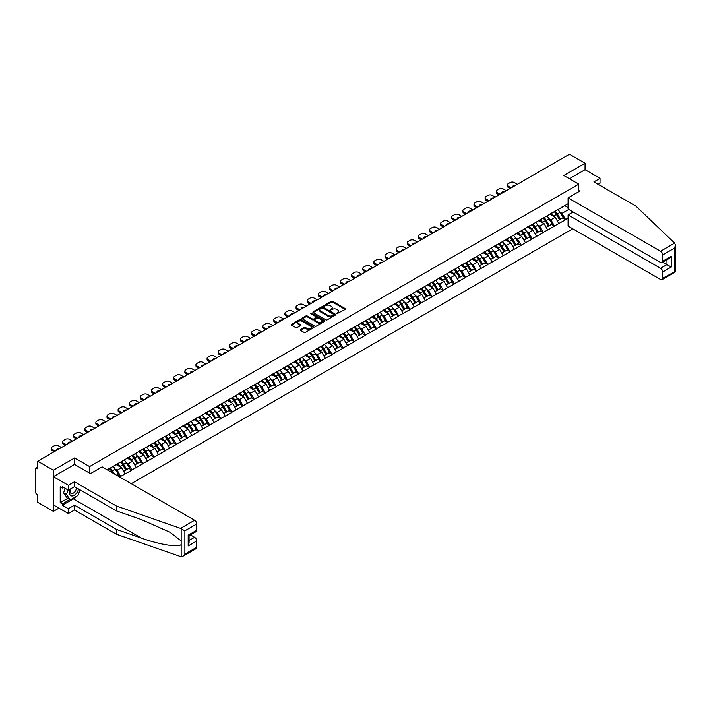 <?xml version="1.0" encoding="UTF-8"?>
<svg xmlns="http://www.w3.org/2000/svg" width="711" height="711" viewBox="0 0 711 711"><rect width="100%" height="100%" fill="white"/><g stroke="black" fill="none" stroke-linecap="round" stroke-linejoin="round"><path stroke-width="1.07" d="M336.81 313.711L345.226 309.418A0.987 0.569 0 0 0 345.226 308.61L332.624 301.34A0.987 0.569 0 0 0 331.228 301.34L323.789 305.632L323.789 306.201L325.736 305.641A3.164 1.831 0 0 1 330.215 305.641L331.264 306.245A3.164 1.831 0 0 1 332.188 307.543A3.164 1.831 0 0 1 331.264 308.832L330.304 309.952L332.241 309.401A3.164 1.831 0 0 1 336.721 309.401L337.769 310.005A3.164 1.831 0 0 1 338.703 311.302A3.164 1.831 0 0 1 337.769 312.591L336.81 313.711L336.81 313.151M300.504 329.54A0.987 0.569 0 0 0 300.504 330.348L304.041 332.393A0.987 0.569 0 0 0 305.446 332.393L313.702 327.62A0.987 0.569 0 0 0 313.702 326.811L301.1 319.541A0.987 0.569 0 0 0 299.704 319.541L291.448 324.305A0.987 0.569 0 0 0 291.448 325.114L295.714 327.584A0.987 0.569 0 0 0 297.118 327.584L300.646 325.54A0.987 0.569 0 0 0 300.646 324.731L298.531 323.514A2.648 1.529 0 0 1 297.758 322.43A2.648 1.529 0 0 1 299.393 321.017A2.648 1.529 0 0 1 302.273 321.345L310.565 326.136A2.648 1.529 0 0 1 311.347 327.22A2.648 1.529 0 0 1 309.712 328.633A2.648 1.529 0 0 1 306.823 328.295L305.446 327.495A0.987 0.569 0 0 0 304.041 327.495L300.504 329.54L300.504 330.348M74.619 457.946L53.369 470.211L37.763 461.199L569.449 154.234L585.055 163.246L563.814 175.51L578.781 184.149L89.586 466.585L74.619 457.946L74.619 464.487M325.807 319.826A0.987 0.569 0 0 0 327.202 319.826L335.459 315.053A0.987 0.569 0 0 0 335.459 314.244L322.865 306.974A0.987 0.569 0 0 0 321.47 306.974L313.213 311.747A0.987 0.569 0 0 0 313.213 312.556L325.807 319.826M311.071 313.862L324.572 321.345L316.324 326.109A0.987 0.569 0 0 1 314.92 326.109L302.326 318.83L302.326 318.021A0.987 0.569 0 0 0 302.326 318.83M302.326 318.021L305.863 315.986A0.987 0.569 0 0 1 307.259 315.986L312.369 318.937A0.987 0.569 0 0 0 313.773 318.937L316.111 317.577A0.987 0.569 0 0 0 316.111 316.777L310.796 313.702L311.774 313.133L324.58 320.528A0.987 0.569 0 0 1 324.58 321.336L324.58 320.528M89.586 473.135L89.586 466.585M131.259 483.693L572.764 228.791M578.781 184.149L578.781 191.686M107.237 469.82L109.583 468.211L107.023 469.695M109.583 468.46L568.089 203.746M568.089 218.064L565.565 219.53L561.992 213.353L560.019 212.216M554.313 211.7A6.755 3.902 -120 0 1 556.624 214.402L559.77 219.601L562.517 218.019L565.565 219.53M565.565 219.779L554.438 225.947L550.874 219.779L548.901 218.633M543.186 218.126A6.755 3.902 -120 0 1 545.497 220.828L548.652 226.027L551.398 224.436L554.438 225.947M554.438 226.196L543.32 232.373L539.756 226.196L537.783 225.058M532.068 224.543A6.755 3.902 -120 0 1 534.379 227.244L537.525 232.444L540.271 230.862L543.32 232.373M543.32 232.621L532.192 238.789L528.629 232.621L526.655 231.475M520.95 230.959A6.755 3.902 -120 0 1 523.26 233.67L526.407 238.869L529.153 237.278L532.192 238.789M532.192 239.038L521.074 245.215L517.51 239.038L515.537 237.901M509.823 237.385A6.755 3.902 -120 0 1 512.133 240.087L515.288 245.286L518.026 243.704L521.074 245.215M521.074 245.455L509.956 251.632L506.392 245.455L504.419 244.317M498.704 243.802A6.755 3.902 -120 0 1 501.015 246.513L504.161 251.703L506.907 250.121L509.956 251.632M509.956 251.881L498.829 258.057L495.265 251.881L493.292 250.743M487.586 250.228A6.755 3.902 -120 0 1 489.897 252.929L493.043 258.129L495.789 256.547L498.829 258.057M498.829 258.297L487.71 264.474L484.147 258.297L482.174 257.16M476.459 256.644A6.755 3.902 -120 0 1 478.77 259.346L481.925 264.545L484.662 262.963L487.71 264.474M487.71 264.723L476.592 270.9L473.028 264.723L471.046 263.585M465.341 263.07A6.755 3.902 -120 0 1 467.651 265.772L470.798 270.971L473.544 269.389L476.592 270.9M476.592 271.14L465.465 277.317L461.901 271.14L459.928 270.002M454.222 269.487A6.755 3.902 -120 0 1 456.533 272.189L459.679 277.388L462.426 275.806L465.465 277.317M465.465 277.566L454.347 283.733L450.783 277.566L448.81 276.419M443.095 275.912A6.755 3.902 -120 0 1 445.406 278.614L448.561 283.813L451.298 282.223L454.347 283.733M454.347 283.982L443.229 290.159L439.665 283.982L437.683 282.845M431.977 282.329A6.755 3.902 -120 0 1 434.288 285.031L437.434 290.23L440.18 288.648L443.229 290.159M443.229 290.408L432.101 296.576L428.537 290.408L426.564 289.261M420.85 288.755A6.755 3.902 -120 0 1 423.169 291.457L426.316 296.656L429.062 295.065L432.101 296.576M432.101 296.825L420.983 303.002L417.419 296.825L415.446 295.687M409.732 295.172A6.755 3.902 -120 0 1 412.042 297.873L415.197 303.073L417.935 301.491L420.983 303.002M420.983 303.25L409.865 309.418L406.301 303.25L404.319 302.104M398.613 301.588A6.755 3.902 -120 0 1 400.924 304.299L404.07 309.498L406.816 307.907L409.865 309.418M409.865 309.667L398.738 315.844L395.174 309.667L393.201 308.53M387.486 308.014A6.755 3.902 -120 0 1 389.806 310.716L392.952 315.915L395.698 314.333L398.738 315.844M398.738 316.093L387.619 322.261L384.056 316.093L382.083 314.946M376.368 314.431A6.755 3.902 -120 0 1 378.679 317.142L381.825 322.332L384.571 320.75L387.619 322.261M387.619 322.51L376.501 328.686L372.937 322.51L370.955 321.372M365.25 320.857A6.755 3.902 -120 0 1 367.56 323.558L370.707 328.758L373.453 327.176L376.501 328.686M376.501 328.926L365.374 335.103L361.81 328.926L359.837 327.789M354.122 327.273A6.755 3.902 -120 0 1 356.442 329.984L359.588 335.174L362.334 333.592L365.374 335.103M365.374 335.352L354.256 341.529L350.692 335.352L348.719 334.214M343.004 333.699A6.755 3.902 -120 0 1 345.315 336.401L348.461 341.6L351.207 340.018L354.256 341.529M354.256 341.769L343.137 347.946L339.565 341.769L337.592 340.631M331.886 340.116A6.755 3.902 -120 0 1 334.197 342.818L337.343 348.017L340.089 346.435L343.137 347.946M343.137 348.194L332.01 354.371L328.446 348.194L326.473 347.057M320.759 346.541A6.755 3.902 -120 0 1 323.078 349.243L326.225 354.442L328.971 352.852L332.01 354.371M332.01 354.611L320.892 360.788L317.328 354.611L315.355 353.474M309.64 352.958A6.755 3.902 -120 0 1 311.951 355.66L315.097 360.859L317.844 359.277L320.892 360.788M320.892 361.037L309.774 367.205L306.201 361.037L304.228 359.89M298.522 359.384A6.755 3.902 -120 0 1 300.833 362.086L303.979 367.285L306.725 365.694L309.774 367.205M309.774 367.454L298.647 373.63L295.083 367.454L293.11 366.316M287.395 365.801A6.755 3.902 -120 0 1 289.706 368.502L292.861 373.702L295.607 372.12L298.647 373.63M298.647 373.879L287.528 380.047L283.965 373.879L281.991 372.733M276.277 372.226A6.755 3.902 -120 0 1 278.588 374.928L281.734 380.127L284.48 378.536L287.528 380.047M287.528 380.296L276.401 386.473L272.837 380.296L270.864 379.159M265.159 378.643A6.755 3.902 -120 0 1 267.469 381.345L270.615 386.544L273.362 384.962L276.401 386.473M276.401 386.722L265.283 392.89L261.719 386.722L259.746 385.575M254.031 385.06A6.755 3.902 -120 0 1 256.342 387.771L259.497 392.97L262.243 391.379L265.283 392.89M265.283 393.139L254.165 399.315L250.601 393.139L248.628 392.001M242.913 391.485A6.755 3.902 -120 0 1 245.224 394.187L248.37 399.386L251.116 397.805L254.165 399.315M254.165 399.564L243.038 405.732L239.474 399.555L237.501 398.418M231.795 397.902A6.755 3.902 -120 0 1 234.106 400.613L237.252 405.803L239.998 404.221L243.038 405.732M243.038 405.981L231.919 412.158L228.355 405.981L226.382 404.843M220.668 404.328A6.755 3.902 -120 0 1 222.978 407.03L226.134 412.229L228.871 410.647L231.919 412.158M231.919 412.398L220.801 418.575L217.237 412.398L215.255 411.26M209.549 410.745A6.755 3.902 -120 0 1 211.86 413.447L215.006 418.646L217.753 417.064L220.801 418.575M220.801 418.823L209.674 425L206.11 418.823L204.137 417.686M198.431 417.17A6.755 3.902 -120 0 1 200.742 419.872L203.888 425.071L206.634 423.489L209.674 425M209.674 425.24L198.556 431.417L194.992 425.24L193.019 424.103M187.304 423.587A6.755 3.902 -120 0 1 189.615 426.289L192.77 431.488L195.507 429.906L198.556 431.417M198.556 431.666L187.437 437.834L183.873 431.666L181.892 430.528M176.186 430.013A6.755 3.902 -120 0 1 178.497 432.715L181.643 437.914L184.389 436.323L187.437 437.834M187.437 438.083L176.31 444.259L172.746 438.083L170.773 436.945M165.059 436.43A6.755 3.902 -120 0 1 167.378 439.131L170.524 444.331L173.271 442.749L176.31 444.259M176.31 444.508L165.192 450.676L161.628 444.508L159.655 443.362M153.94 442.855A6.755 3.902 -120 0 1 156.251 445.557L159.406 450.756L162.144 449.165L165.192 450.676M165.192 450.925L154.074 457.102L150.51 450.925L148.528 449.787M142.822 449.272A6.755 3.902 -120 0 1 145.133 451.974L148.279 457.173L151.025 455.591L154.074 457.102M154.074 457.351L142.947 463.519L139.383 457.351L137.41 456.204M131.695 455.689A6.755 3.902 -120 0 1 134.015 458.399L137.161 463.599L139.907 462.008L142.947 463.519M142.947 463.768L131.828 469.944L128.264 463.768L126.291 462.63M120.577 462.114A6.755 3.902 -120 0 1 122.887 464.816L126.043 470.015L128.78 468.433L131.828 469.944M131.828 470.193L120.71 476.361L117.146 470.193L115.164 469.047M116.808 475.348L117.662 474.85L120.71 476.361M120.71 476.61L119.848 477.108M116.924 463.972L120.71 462.043M117.146 470.193L121.492 467.678L116 464.505M125.056 473.855L121.492 467.678M128.051 457.555L131.828 455.618M128.264 463.768L132.61 461.261L127.127 458.088M136.174 467.429L132.61 461.261M139.169 451.13L142.947 449.201M139.383 457.351L143.738 454.836L138.245 451.672M147.301 461.012L143.738 454.836M150.297 444.713L154.074 442.775M150.51 450.925L154.856 448.419L149.363 445.246M158.42 454.587L154.856 448.419M161.415 438.287L165.192 436.358M161.628 444.508L165.974 441.993L160.49 438.829M169.538 448.17L165.974 441.993M172.533 431.87L176.31 429.933M172.746 438.083L177.101 435.576L171.609 432.404M180.665 441.744L177.101 435.576M183.66 425.445L187.437 423.516M183.873 431.666L188.219 429.151L182.727 425.987M191.783 435.328L188.219 429.151M194.778 419.028L198.556 417.09M194.992 425.24L199.338 422.734L193.854 419.561M202.902 428.911L199.338 422.734M205.897 412.611L209.674 410.674M206.11 418.823L210.465 416.308L204.972 413.144M214.029 422.485L210.465 416.308M217.024 406.185L220.801 404.248M217.237 412.398L221.583 409.892L216.091 406.719M225.147 416.068L221.583 409.892M228.142 399.769L231.919 397.831M228.355 405.981L232.701 403.466L227.218 400.302M236.265 409.643L232.701 403.466M239.26 393.343L243.038 391.414M239.474 399.555L243.829 397.049L238.336 393.876M247.392 403.226L243.829 397.049M250.388 386.926L254.165 384.989M250.601 393.139L254.947 390.632L249.454 387.459M258.511 396.8L254.947 390.632M261.506 380.501L265.283 378.572M261.719 386.722L266.065 384.207L260.582 381.034M269.629 390.383L266.065 384.207M272.624 374.084L276.401 372.146M272.837 380.296L277.192 377.79L271.7 374.617M280.756 383.958L277.192 377.79M283.751 367.658L287.528 365.73M283.965 373.879L288.31 371.364L282.818 368.2M291.874 377.541L288.31 371.364M294.869 361.241L298.647 359.304M295.083 367.454L299.429 364.947L293.945 361.775M302.993 371.115L299.429 364.947M305.988 354.816L309.774 352.887M306.201 361.037L310.556 358.522L305.063 355.358M314.12 364.699L310.556 358.522M317.115 348.399L320.892 346.461M317.328 354.611L321.674 352.105L316.182 348.932M325.238 358.273L321.674 352.105M328.233 341.982L332.01 340.045M328.446 348.194L332.792 345.679L327.309 342.515M336.365 351.856L332.792 345.679M339.351 335.556L343.137 333.619M339.565 341.769L343.92 339.263L338.427 336.09M347.483 345.439L343.92 339.263M350.479 329.14L354.256 327.202M350.692 335.352L355.038 332.837L349.545 329.673M358.602 339.014L355.038 332.837M361.597 322.714L365.374 320.777M361.81 328.926L366.156 326.42L360.673 323.247M369.729 332.597L366.156 326.42M372.715 316.297L376.501 314.36M372.937 322.51L377.283 319.994L371.791 316.83M380.847 326.171L377.283 319.994M383.842 309.872L387.619 307.943M384.056 316.093L388.402 313.578L382.918 310.405M391.965 319.754L388.402 313.578M394.961 303.455L398.738 301.517M395.174 309.667L399.529 307.161L394.036 303.988M403.093 313.329L399.529 307.161M406.088 297.029L409.865 295.101M406.301 303.25L410.647 300.735L405.154 297.571M414.211 306.912L410.647 300.735M417.206 290.612L420.983 288.675M417.419 296.825L421.765 294.318L416.282 291.146M425.329 300.486L421.765 294.318M428.324 284.187L432.101 282.258M428.537 290.408L432.892 287.893L427.4 284.729M436.456 294.07L432.892 287.893M439.451 277.77L443.229 275.832M439.665 283.982L444.011 281.476L438.518 278.303M447.575 287.644L444.011 281.476M450.57 271.344L454.347 269.416M450.783 277.566L455.129 275.05L449.645 271.886M458.693 281.227L455.129 275.05M461.688 264.927L465.465 262.99M461.901 271.14L466.256 268.634L460.764 265.461M469.82 274.81L466.256 268.634M472.815 258.511L476.592 256.573M473.028 264.723L477.374 262.208L471.882 259.044M480.938 268.385L477.374 262.208M483.933 252.085L487.71 250.148M484.147 258.297L488.493 255.791L483.009 252.618M492.056 261.968L488.493 255.791M495.052 245.668L498.829 243.731M495.265 251.881L499.62 249.365L494.127 246.202M503.184 255.542L499.62 249.365M506.179 239.243L509.956 237.314M506.392 245.455L510.738 242.949L505.245 239.776M514.302 249.126L510.738 242.949M517.297 232.826L521.074 230.888M517.51 239.038L521.856 236.532L516.373 233.359M525.42 242.7L521.856 236.532M528.415 226.4L532.192 224.472M528.629 232.621L532.983 230.106L527.491 226.933M536.547 236.283L532.983 230.106M539.542 219.983L543.32 218.046M539.756 226.196L544.102 223.689L538.609 220.517M547.666 229.857L544.102 223.689M550.661 213.558L554.438 211.629M550.874 219.779L555.22 217.264L549.736 214.1M558.784 223.441L555.22 217.264M561.779 207.141L565.565 205.203M561.992 213.353L568.764 209.443M564.738 205.675L568.089 207.612M598.102 184.318L600.031 183.207L600.031 178.345L585.055 169.707L585.055 163.246M53.369 470.211L53.369 511.369L37.763 502.357L37.763 494.66L36.617 494.003A1.511 0.871 -120 0 1 35.55 492.145L35.55 468.851A1.511 0.871 -120 0 1 35.861 468.158A1.511 0.871 -120 0 1 36.617 468.238L37.763 468.896L37.763 461.199M53.369 511.369L58.969 508.134M337.085 313.809L337.769 313.418A3.164 1.831 0 0 0 338.703 312.12L338.703 311.302M332.188 307.543L332.188 308.361A3.164 1.831 0 0 1 331.264 309.658L330.579 310.049M345.208 309.427L332.624 302.166A0.987 0.569 0 0 0 331.228 302.166L324.074 306.299M335.459 314.244L335.459 315.053L322.865 307.801A0.987 0.569 0 0 0 321.47 307.801L313.222 312.556M333.717 314.937L333.717 314.369L322.652 307.987L320.661 308.574A3.164 1.831 0 0 0 319.737 309.863A3.164 1.831 0 0 0 320.661 311.16L328.215 315.524A3.164 1.831 0 0 0 332.695 315.524L333.717 314.937L333.717 315.755L333.717 315.195M319.737 309.863L319.737 310.689A3.164 1.831 0 0 0 320.661 311.978L320.661 311.16M333.717 315.755L332.695 316.342A3.164 1.831 0 0 1 328.215 316.342L320.661 311.978M302.344 318.839L305.863 316.813L305.863 315.986M316.404 317.177L316.404 318.004A0.987 0.569 0 0 1 316.111 318.404L313.773 319.754A0.987 0.569 0 0 1 312.369 319.754L307.259 316.813A0.987 0.569 0 0 0 305.863 316.813M317.666 321.994A2.648 1.529 0 0 0 320.554 322.323A2.648 1.529 0 0 0 322.19 320.919A2.648 1.529 0 0 0 321.416 319.834L318.492 318.146A0.987 0.569 0 0 0 317.097 318.146L314.751 319.497A0.987 0.569 0 0 0 314.751 320.305L317.666 321.994L317.666 322.821A2.648 1.529 0 0 0 320.554 323.15A2.648 1.529 0 0 0 322.19 321.736L322.19 320.919M314.458 319.906L314.458 320.723A0.987 0.569 0 0 0 314.751 321.132L314.751 320.305M317.666 322.821L314.751 321.132M311.347 327.22L311.347 328.038A2.648 1.529 0 0 1 309.712 329.451A2.648 1.529 0 0 1 306.823 329.122L305.446 328.322A0.987 0.569 0 0 0 304.041 328.322L300.522 330.357M297.758 322.43L297.758 323.256A2.648 1.529 0 0 0 298.531 324.332L298.531 323.514M300.637 325.549L298.531 324.332M313.702 326.811L313.702 327.62L301.1 320.368A0.987 0.569 0 0 0 299.704 320.368L291.457 325.123L291.448 324.305M517.404 184.273L514.444 182.567A3.022 1.742 0 0 0 510.169 182.567L508.241 183.678A3.022 1.742 0 0 0 507.361 184.913A3.022 1.742 0 0 0 508.241 186.149L508.241 187.384L510.134 188.477M508.241 187.384A3.022 1.742 180 0 1 507.361 186.149L507.361 184.913M508.241 186.149L511.2 187.855M512.862 186.895A2.373 1.369 180 0 1 512.791 186.558A2.373 1.369 180 0 1 515.742 185.233M557.931 209.612A8.265 4.773 60 0 1 560.099 212.34L557.353 213.922A8.265 4.773 -120 0 0 555.184 211.194M557.353 213.922L560.499 219.121L563.245 217.53L560.099 212.34M559.77 219.601L560.499 219.121M562.517 218.019L563.245 217.53M550.456 213.682A6.755 3.902 60 0 1 552.323 215.593M551.514 213.318A8.265 4.773 60 0 1 553.682 216.037L553.993 216.553M557.371 220.988L559.575 219.655L556.42 214.455A8.265 4.773 -120 0 0 554.26 211.727M559.575 219.655L557.344 220.943M506.285 190.699L503.326 188.993A3.022 1.742 0 0 0 499.042 188.993L497.122 190.104A3.022 1.742 0 0 0 496.234 191.339A3.022 1.742 0 0 0 497.122 192.565L497.122 193.801L499.006 194.894M497.122 193.801A3.022 1.742 180 0 1 496.234 192.565L496.234 191.339M497.122 192.565L500.082 194.281M501.744 193.321A2.373 1.369 180 0 1 501.664 192.983A2.373 1.369 180 0 1 504.623 191.659M546.803 216.028A8.265 4.773 60 0 1 548.972 218.757L546.226 220.339A8.265 4.773 -120 0 0 544.066 217.619M546.226 220.339L549.381 225.538L552.118 223.956L548.972 218.757M548.652 226.027L549.381 225.538M551.398 224.436L552.118 223.956M539.338 220.099A6.755 3.902 60 0 1 541.195 222.01M540.396 219.735A8.265 4.773 60 0 1 542.555 222.463L542.866 222.97M546.252 227.404L548.448 226.071L545.301 220.872A8.265 4.773 -120 0 0 543.133 218.153M548.448 226.071L546.226 227.36M495.158 197.116L492.199 195.409A3.022 1.742 0 0 0 487.924 195.409L486.004 196.52A3.022 1.742 0 0 0 485.115 197.756A3.022 1.742 0 0 0 486.004 198.991L486.004 200.226L487.888 201.32M486.004 200.226A3.022 1.742 180 0 1 485.115 198.991L485.115 197.756M486.004 198.991L488.955 200.698M490.617 199.738A2.373 1.369 180 0 1 490.546 199.4A2.373 1.369 180 0 1 493.496 198.076M535.685 222.454A8.265 4.773 60 0 1 537.854 225.174L535.107 226.765A8.265 4.773 -120 0 0 532.939 224.036M535.107 226.765L538.254 231.964L541 230.373L537.854 225.174M537.525 232.444L538.254 231.964M540.271 230.862L541 230.373M528.211 226.516A6.755 3.902 60 0 1 530.077 228.435M529.268 226.16A8.265 4.773 60 0 1 531.437 228.88L531.748 229.395M535.125 233.83L537.329 232.497L534.183 227.298A8.265 4.773 -120 0 0 532.015 224.569M537.329 232.497L535.099 233.786M484.04 203.542L481.08 201.826A3.022 1.742 0 0 0 476.805 201.826L474.877 202.946A3.022 1.742 0 0 0 473.997 204.173A3.022 1.742 0 0 0 474.877 205.408L474.877 206.643L476.77 207.736M474.877 206.643A3.022 1.742 180 0 1 473.997 205.408L473.997 204.173M474.877 205.408L477.836 207.123M479.498 206.163A2.373 1.369 180 0 1 479.427 205.826A2.373 1.369 180 0 1 482.378 204.501M524.567 228.871A8.265 4.773 60 0 1 526.735 231.599L523.989 233.181A8.265 4.773 -120 0 0 521.821 230.462M523.989 233.181L527.135 238.381L529.882 236.799L526.735 231.599M526.407 238.869L527.135 238.381M529.153 237.278L529.882 236.799M517.093 232.941A6.755 3.902 60 0 1 518.959 234.852M518.15 232.577A8.265 4.773 60 0 1 520.319 235.305L520.63 235.812M524.007 240.247L526.211 238.914L523.056 233.715A8.265 4.773 -120 0 0 520.896 230.995M526.211 238.914L523.98 240.202M472.922 209.958L469.962 208.252A3.022 1.742 0 0 0 465.678 208.252L463.759 209.363A3.022 1.742 0 0 0 462.87 210.598A3.022 1.742 0 0 0 463.759 211.834L463.759 213.069L465.643 214.153M463.759 213.069A3.022 1.742 180 0 1 462.87 211.834L462.87 210.598M463.759 211.834L466.718 213.54M468.38 212.58A2.373 1.369 180 0 1 468.3 212.242A2.373 1.369 180 0 1 471.26 210.918M513.44 235.297A8.265 4.773 60 0 1 515.608 238.016L512.862 239.607A8.265 4.773 -120 0 0 510.702 236.879M512.862 239.607L516.017 244.806L518.754 243.215L515.608 238.016M515.288 245.286L516.017 244.806M518.026 243.704L518.754 243.215M505.974 239.358A6.755 3.902 60 0 1 507.832 241.269M507.023 239.003A8.265 4.773 60 0 1 509.192 241.722L509.503 242.238M512.889 246.673L515.084 245.339L511.938 240.14A8.265 4.773 -120 0 0 509.769 237.412M515.084 245.339L512.862 246.619M461.795 216.384L458.835 214.669A3.022 1.742 0 0 0 454.56 214.669L452.64 215.78A3.022 1.742 0 0 0 451.752 217.015A3.022 1.742 0 0 0 452.64 218.25L452.64 219.486L454.525 220.579M452.64 219.486A3.022 1.742 180 0 1 451.752 218.25L451.752 217.015M452.64 218.25L455.591 219.957M457.253 219.006A2.373 1.369 180 0 1 457.182 218.668A2.373 1.369 180 0 1 460.133 217.335M502.322 241.713A8.265 4.773 60 0 1 504.49 244.442L501.744 246.024A8.265 4.773 -120 0 0 499.575 243.304M501.744 246.024L504.89 251.223L507.636 249.641L504.49 244.442M504.161 251.703L504.89 251.223M506.907 250.121L507.636 249.641M494.847 245.784A6.755 3.902 60 0 1 496.713 247.695M495.905 245.419A8.265 4.773 60 0 1 498.073 248.148L498.384 248.654M501.762 253.089L503.966 251.756L500.82 246.557A8.265 4.773 -120 0 0 498.651 243.837M503.966 251.756L501.735 253.045M70.389 488.99A6.55 3.786 120 0 0 71.802 495.976A6.55 3.786 120 0 0 78.557 488.99M70.736 488.795A4.488 2.586 120 0 0 71.029 493.407A4.488 2.586 120 0 0 71.687 493.612A4.488 2.586 120 0 0 76.45 487.773M80.13 489.897L77.97 495.478L70.273 499.922L67.421 498.278L63.572 492.803L65.279 488.404M70.273 499.922L66.425 494.447L68.132 490.048M63.572 492.803L66.425 494.447M674.632 243.118L675.45 245.108L674.561 248.095L662.696 254.947A3.022 1.742 -120 0 0 660.555 251.241L674.632 243.118L635.963 206.172L593.898 181.892L600.031 178.345M573.155 211.976L568.089 214.9L568.089 226.098L660.555 279.476A3.022 1.742 -120 0 0 662.065 279.627A3.022 1.742 -120 0 0 662.696 278.241L662.696 271.984A3.022 1.742 -120 0 0 660.555 268.278L666.971 264.581L671.246 267.052L662.696 271.984M568.089 214.9L660.555 268.278M578.781 190.53L579.785 191.108L568.089 197.862L568.089 209.052L660.555 262.439A3.022 1.742 -120 0 0 662.065 262.59A3.022 1.742 -120 0 0 662.696 261.204L662.696 254.947M568.089 197.862L660.555 251.241M585.055 169.707L569.413 178.737M662.794 262.163L666.971 264.581L666.971 259.755M662.696 261.204L671.246 256.262L669.113 258.52L662.065 262.59M662.696 278.241L675.015 271.646M76.548 496.305A11.34 6.55 -60 0 1 73.402 498.855L62.355 505.237L68.345 508.694L74.477 505.157L116.533 529.437L116.533 534.299L181.163 556.766L182.727 556.366L184.869 554.109L196.743 547.257A3.022 1.742 60 0 1 196.112 548.643L182.727 556.366M116.533 529.437L141.4 538.111C159.06 544.528 178.843 547.719 181.163 544.519L181.163 540.929L170.062 532.299L141.4 519.59L116.533 510.916L74.477 486.635L68.345 490.172L62.355 486.715L62.355 488.03L60.213 486.795L60.213 502.686L62.355 503.921L69.767 499.637M68.345 508.694L68.345 513.546L53.369 504.908L53.369 476.672L74.548 464.443L90.448 473.624L102.135 466.878L194.601 520.256A3.022 1.742 60 0 1 196.743 523.963L196.743 530.219A3.022 1.742 60 0 1 196.112 531.606L189.073 535.667L189.073 542.964L188.184 545.941L188.184 535.161C189.339 535.827 189.339 535.827 188.184 535.161L196.743 530.219M74.477 505.157L74.477 510.009L68.345 513.546M116.533 534.299L74.477 510.009M196.743 523.963L184.869 530.815L180.523 528.38L116.533 506.063L74.477 481.774L68.345 485.311L68.345 490.172M68.345 485.311L53.369 476.672M62.355 505.237L62.355 503.921M74.477 481.774L74.477 486.635M116.533 506.063L116.533 510.916M189.073 540.493L194.601 537.303A3.022 1.742 60 0 1 196.743 541L196.743 547.257M194.601 537.303L190.424 534.885M80.414 490.057A11.34 6.55 -60 0 1 78.797 493.336M63.492 487.373L62.355 488.03M60.213 502.686L67.634 498.402M450.676 222.801L447.717 221.094A3.022 1.742 0 0 0 443.442 221.094L441.513 222.205A3.022 1.742 0 0 0 440.633 223.441A3.022 1.742 0 0 0 441.513 224.676L441.513 225.911L443.406 226.996M441.513 225.911A3.022 1.742 180 0 1 440.633 224.676L440.633 223.441M441.513 224.676L444.473 226.382M446.135 225.423A2.373 1.369 180 0 1 446.064 225.085A2.373 1.369 180 0 1 449.014 223.761M491.203 248.139A8.265 4.773 60 0 1 493.372 250.859L490.626 252.449A8.265 4.773 -120 0 0 488.457 249.721M490.626 252.449L493.772 257.64L496.518 256.058L493.372 250.859M493.043 258.129L493.772 257.64M495.789 256.547L496.518 256.058M483.729 252.201A6.755 3.902 60 0 1 485.595 254.111M484.786 251.845A8.265 4.773 60 0 1 486.955 254.565L487.266 255.08M490.643 259.515L492.847 258.182L489.692 252.983A8.265 4.773 -120 0 0 487.533 250.254M492.847 258.182L490.617 259.462M439.558 229.218L436.598 227.511A3.022 1.742 0 0 0 432.315 227.511L430.395 228.622A3.022 1.742 0 0 0 429.506 229.857A3.022 1.742 0 0 0 430.395 231.093L430.395 232.328L432.279 233.421M430.395 232.328A3.022 1.742 180 0 1 429.506 231.093L429.506 229.857M430.395 231.093L433.355 232.799M435.016 231.848A2.373 1.369 180 0 1 434.936 231.51A2.373 1.369 180 0 1 437.896 230.177M480.076 254.556A8.265 4.773 60 0 1 482.245 257.284L479.498 258.866A8.265 4.773 -120 0 0 477.339 256.138M479.498 258.866L482.653 264.065L485.391 262.483L482.245 257.284M481.925 264.545L482.653 264.065M484.662 262.963L485.391 262.483M472.611 258.626A6.755 3.902 60 0 1 474.468 260.537M473.659 258.262A8.265 4.773 60 0 1 475.828 260.99L476.139 261.497M479.525 265.932L481.72 264.599L478.574 259.399A8.265 4.773 -120 0 0 476.406 256.68M481.72 264.599L479.498 265.887M428.431 235.643L425.471 233.937A3.022 1.742 0 0 0 421.196 233.937L419.268 235.048A3.022 1.742 0 0 0 418.388 236.283A3.022 1.742 0 0 0 419.268 237.518L419.268 238.754L421.161 239.838M419.268 238.754A3.022 1.742 180 0 1 418.388 237.518L418.388 236.283M419.268 237.518L422.227 239.225M423.889 238.265A2.373 1.369 180 0 1 423.818 237.927A2.373 1.369 180 0 1 426.769 236.603M468.958 260.981A8.265 4.773 60 0 1 471.126 263.701L468.38 265.292A8.265 4.773 -120 0 0 466.212 262.563M468.38 265.292L471.526 270.482L474.273 268.9L471.126 263.701M470.798 270.971L471.526 270.482M473.544 269.389L474.273 268.9M461.483 265.043A6.755 3.902 60 0 1 463.35 266.954M462.541 264.679A8.265 4.773 60 0 1 464.71 267.407L465.021 267.923M468.398 272.357L470.602 271.024L467.456 265.825A8.265 4.773 -120 0 0 465.287 263.097M470.602 271.024L468.371 272.304M417.313 242.06L414.353 240.354A3.022 1.742 0 0 0 410.078 240.354L408.15 241.464A3.022 1.742 0 0 0 407.261 242.7A3.022 1.742 0 0 0 408.15 243.935L408.15 245.171L410.043 246.264M408.15 245.171A3.022 1.742 180 0 1 407.261 243.935L407.261 242.7M408.15 243.935L411.109 245.642M412.771 244.682A2.373 1.369 180 0 1 412.7 244.344A2.373 1.369 180 0 1 415.651 243.02M457.84 267.398A8.265 4.773 60 0 1 459.999 270.127L457.262 271.709A8.265 4.773 -120 0 0 455.093 268.98M457.262 271.709L460.408 276.908L463.154 275.326L459.999 270.127M459.679 277.388L460.408 276.908M462.426 275.806L463.154 275.326M450.365 271.469A6.755 3.902 60 0 1 452.232 273.38M451.423 271.104A8.265 4.773 60 0 1 453.591 273.824L453.894 274.339M457.28 278.774L459.484 277.441L456.329 272.242A8.265 4.773 -120 0 0 454.169 269.522M459.484 277.441L457.253 278.73M406.194 248.486L403.235 246.779A3.022 1.742 0 0 0 398.951 246.779L397.031 247.89A3.022 1.742 0 0 0 396.143 249.126A3.022 1.742 0 0 0 397.031 250.361L397.031 251.596L398.915 252.681M397.031 251.596A3.022 1.742 180 0 1 396.143 250.361L396.143 249.126M397.031 250.361L399.991 252.067M401.653 251.107A2.373 1.369 180 0 1 401.573 250.77A2.373 1.369 180 0 1 404.532 249.445M446.712 273.824A8.265 4.773 60 0 1 448.881 276.543L446.135 278.125A8.265 4.773 -120 0 0 443.975 275.406M446.135 278.125L449.29 283.325L452.027 281.743L448.881 276.543M448.561 283.813L449.29 283.325M451.298 282.223L452.027 281.743M439.247 277.885A6.755 3.902 60 0 1 441.104 279.796M440.296 277.521A8.265 4.773 60 0 1 442.464 280.25L442.775 280.765M446.161 285.2L448.357 283.858L445.21 278.668A8.265 4.773 -120 0 0 443.042 275.939M448.357 283.858L446.135 285.147M395.067 254.902L392.108 253.196A3.022 1.742 0 0 0 387.833 253.196L385.904 254.307A3.022 1.742 0 0 0 385.024 255.542A3.022 1.742 0 0 0 385.904 256.778L385.904 258.013L387.797 259.106M385.904 258.013A3.022 1.742 180 0 1 385.024 256.778L385.024 255.542M385.904 256.778L388.864 258.484M390.526 257.524A2.373 1.369 180 0 1 390.455 257.186A2.373 1.369 180 0 1 393.405 255.862M435.594 280.241A8.265 4.773 60 0 1 437.763 282.969L435.016 284.551A8.265 4.773 -120 0 0 432.848 281.823M435.016 284.551L438.163 289.75L440.909 288.159L437.763 282.969M437.434 290.23L438.163 289.75M440.18 288.648L440.909 288.159M428.12 284.311A6.755 3.902 60 0 1 429.986 286.222M429.177 283.947A8.265 4.773 60 0 1 431.346 286.666L431.657 287.182M435.034 291.617L437.238 290.284L434.092 285.084A8.265 4.773 -120 0 0 431.924 282.365M437.238 290.284L435.008 291.572M383.949 261.328L380.989 259.622A3.022 1.742 0 0 0 376.714 259.622L374.786 260.733A3.022 1.742 0 0 0 373.897 261.968A3.022 1.742 0 0 0 374.786 263.203L374.786 264.43L376.679 265.523M374.786 264.43A3.022 1.742 180 0 1 373.897 263.203L373.897 261.968M374.786 263.203L377.745 264.91M379.407 263.95A2.373 1.369 180 0 1 379.336 263.612A2.373 1.369 180 0 1 382.287 262.288M424.476 286.657A8.265 4.773 60 0 1 426.636 289.386L423.898 290.968A8.265 4.773 -120 0 0 421.73 288.248M423.898 290.968L427.044 296.167L429.791 294.585L426.636 289.386M426.316 296.656L427.044 296.167M429.062 295.065L429.791 294.585M417.002 290.728A6.755 3.902 60 0 1 418.868 292.639M418.059 290.364A8.265 4.773 60 0 1 420.219 293.092L420.53 293.607M423.916 298.033L426.12 296.7L422.965 291.51A8.265 4.773 -120 0 0 420.805 288.782M426.12 296.7L423.889 297.989M372.822 267.745L369.871 266.038A3.022 1.742 0 0 0 365.587 266.038L363.668 267.149A3.022 1.742 0 0 0 362.779 268.385A3.022 1.742 0 0 0 363.668 269.62L363.668 270.855L365.552 271.949M363.668 270.855A3.022 1.742 180 0 1 362.779 269.62L362.779 268.385M363.668 269.62L366.627 271.326M368.28 270.367A2.373 1.369 180 0 1 368.209 270.029A2.373 1.369 180 0 1 371.169 268.705M413.349 293.083A8.265 4.773 60 0 1 415.517 295.803L412.771 297.394A8.265 4.773 -120 0 0 410.603 294.665M412.771 297.394L415.917 302.593L418.663 301.002L415.517 295.803M415.197 303.073L415.917 302.593M417.935 301.491L418.663 301.002M405.883 297.154A6.755 3.902 60 0 1 407.741 299.064M406.932 296.789A8.265 4.773 60 0 1 409.101 299.509L409.412 300.024M412.798 304.459L414.993 303.126L411.847 297.927A8.265 4.773 -120 0 0 409.678 295.198M414.993 303.126L412.771 304.415M361.703 274.17L358.744 272.464A3.022 1.742 0 0 0 354.469 272.464L352.54 273.575A3.022 1.742 0 0 0 351.661 274.801A3.022 1.742 0 0 0 352.54 276.037L352.54 277.272L354.434 278.365M352.54 277.272A3.022 1.742 180 0 1 351.661 276.037L351.661 274.801M352.54 276.037L355.5 277.752M357.162 276.792A2.373 1.369 180 0 1 357.091 276.455A2.373 1.369 180 0 1 360.042 275.13M402.23 299.5A8.265 4.773 60 0 1 404.399 302.228L401.653 303.81A8.265 4.773 -120 0 0 399.484 301.091M401.653 303.81L404.799 309.009L407.545 307.428L404.399 302.228M404.07 309.498L404.799 309.009M406.816 307.907L407.545 307.428M394.756 303.57A6.755 3.902 60 0 1 396.622 305.481M395.814 303.206A8.265 4.773 60 0 1 397.982 305.934L398.293 306.441M401.671 310.876L403.875 309.543L400.728 304.344A8.265 4.773 -120 0 0 398.56 301.624M403.875 309.543L401.644 310.831M350.585 280.587L347.626 278.881A3.022 1.742 0 0 0 343.351 278.881L341.422 279.992A3.022 1.742 0 0 0 340.533 281.227A3.022 1.742 0 0 0 341.422 282.463L341.422 283.698L343.315 284.791M341.422 283.698A3.022 1.742 180 0 1 340.533 282.463L340.533 281.227M341.422 282.463L344.382 284.169M346.044 283.209A2.373 1.369 180 0 1 345.973 282.871A2.373 1.369 180 0 1 348.923 281.547M391.112 305.926A8.265 4.773 60 0 1 393.272 308.645L390.535 310.236A8.265 4.773 -120 0 0 388.366 307.507M390.535 310.236L393.681 315.435L396.427 313.844L393.272 308.645M392.952 315.915L393.681 315.435M395.698 314.333L396.427 313.844M383.638 309.987A6.755 3.902 60 0 1 385.504 311.898M384.695 309.632A8.265 4.773 60 0 1 386.855 312.351L387.166 312.867M390.552 317.302L392.756 315.968L389.601 310.769A8.265 4.773 -120 0 0 387.433 308.041M392.756 315.968L390.526 317.248M339.458 287.013L336.507 285.298A3.022 1.742 0 0 0 332.224 285.298L330.304 286.409A3.022 1.742 0 0 0 329.415 287.644A3.022 1.742 0 0 0 330.304 288.879L330.304 290.115L332.188 291.208M330.304 290.115A3.022 1.742 180 0 1 329.415 288.879L329.415 287.644M330.304 288.879L333.263 290.595M334.917 289.635A2.373 1.369 180 0 1 334.845 289.297A2.373 1.369 180 0 1 337.805 287.973M379.985 312.342A8.265 4.773 60 0 1 382.154 315.071L379.407 316.653A8.265 4.773 -120 0 0 377.239 313.933M379.407 316.653L382.554 321.852L385.3 320.27L382.154 315.071M381.825 322.332L382.554 321.852M384.571 320.75L385.3 320.27M372.52 316.413A6.755 3.902 60 0 1 374.377 318.324M373.568 316.048A8.265 4.773 60 0 1 375.737 318.777L376.048 319.283M379.434 323.718L381.629 322.385L378.483 317.186A8.265 4.773 -120 0 0 376.315 314.466M381.629 322.385L379.407 323.674M328.34 293.43L325.38 291.723A3.022 1.742 0 0 0 321.105 291.723L319.177 292.834A3.022 1.742 0 0 0 318.297 294.07A3.022 1.742 0 0 0 319.177 295.305L319.177 296.54L321.07 297.625M319.177 296.54A3.022 1.742 180 0 1 318.297 295.305L318.297 294.07M319.177 295.305L322.136 297.011M323.798 296.052A2.373 1.369 180 0 1 323.727 295.714A2.373 1.369 180 0 1 326.678 294.39M368.867 318.768A8.265 4.773 60 0 1 371.035 321.488L368.289 323.078A8.265 4.773 -120 0 0 366.121 320.35M368.289 323.078L371.435 328.278L374.182 326.687L371.035 321.488M370.707 328.758L371.435 328.278M373.453 327.176L374.182 326.687M361.392 322.83A6.755 3.902 60 0 1 363.259 324.74M362.45 322.474A8.265 4.773 60 0 1 364.619 325.194L364.93 325.709M368.307 330.144L370.511 328.811L367.365 323.612A8.265 4.773 -120 0 0 365.196 320.883M370.511 328.811L368.28 330.091M317.222 299.855L314.262 298.14A3.022 1.742 0 0 0 309.987 298.14L308.059 299.251A3.022 1.742 0 0 0 307.17 300.486A3.022 1.742 0 0 0 308.059 301.722L308.059 302.957L309.952 304.05M308.059 302.957A3.022 1.742 180 0 1 307.17 301.722L307.17 300.486M308.059 301.722L311.018 303.428M312.68 302.477A2.373 1.369 180 0 1 312.609 302.139A2.373 1.369 180 0 1 315.56 300.806M357.749 325.185A8.265 4.773 60 0 1 359.908 327.913L357.171 329.495A8.265 4.773 -120 0 0 355.002 326.776M357.171 329.495L360.317 334.694L363.063 333.112L359.908 327.913M359.588 335.174L360.317 334.694M362.334 333.592L363.063 333.112M350.274 329.255A6.755 3.902 60 0 1 352.141 331.166M351.332 328.891A8.265 4.773 60 0 1 353.491 331.619L353.802 332.126M357.189 336.561L359.384 335.228L356.238 330.028A8.265 4.773 -120 0 0 354.069 327.309M359.384 335.228L357.162 336.516M306.094 306.272L303.144 304.566A3.022 1.742 0 0 0 298.86 304.566L296.94 305.677A3.022 1.742 0 0 0 296.052 306.912A3.022 1.742 0 0 0 296.94 308.147L296.94 309.383L298.824 310.467M296.94 309.383A3.022 1.742 180 0 1 296.052 308.147L296.052 306.912M296.94 308.147L299.9 309.854M301.553 308.894A2.373 1.369 180 0 1 301.482 308.556A2.373 1.369 180 0 1 304.441 307.232M346.621 331.61A8.265 4.773 60 0 1 348.79 334.33L346.044 335.921A8.265 4.773 -120 0 0 343.875 333.192M346.044 335.921L349.19 341.111L351.936 339.529L348.79 334.33M348.461 341.6L349.19 341.111M351.207 340.018L351.936 339.529M339.156 335.672A6.755 3.902 60 0 1 341.013 337.583M340.205 335.316A8.265 4.773 60 0 1 342.373 338.036L342.684 338.552M346.07 342.986L348.266 341.653L345.119 336.454A8.265 4.773 -120 0 0 342.951 333.726M348.266 341.653L346.044 342.933M294.976 312.689L292.017 310.983A3.022 1.742 0 0 0 287.742 310.983L285.813 312.093A3.022 1.742 0 0 0 284.933 313.329A3.022 1.742 0 0 0 285.813 314.564L285.813 315.8L287.706 316.893M285.813 315.8A3.022 1.742 180 0 1 284.933 314.564L284.933 313.329M285.813 314.564L288.773 316.271M290.435 315.311A2.373 1.369 180 0 1 290.364 314.973A2.373 1.369 180 0 1 293.314 313.649M335.503 338.027A8.265 4.773 60 0 1 337.672 340.756L334.925 342.338A8.265 4.773 -120 0 0 332.757 339.609M334.925 342.338L338.072 347.537L340.818 345.955L337.672 340.756M337.343 348.017L338.072 347.537M340.089 346.435L340.818 345.955M328.029 342.098A6.755 3.902 60 0 1 329.895 344.008M329.086 341.733A8.265 4.773 60 0 1 331.255 344.462L331.566 344.968M334.943 349.403L337.147 348.07L334.001 342.871A8.265 4.773 -120 0 0 331.833 340.151M337.147 348.07L334.917 349.359M283.858 319.115L280.898 317.408A3.022 1.742 0 0 0 276.623 317.408L274.695 318.519A3.022 1.742 0 0 0 273.806 319.754A3.022 1.742 0 0 0 274.695 320.99L274.695 322.225L276.588 323.309M274.695 322.225A3.022 1.742 180 0 1 273.806 320.99L273.806 319.754M274.695 320.99L277.654 322.696M279.316 321.736A2.373 1.369 180 0 1 279.236 321.399A2.373 1.369 180 0 1 282.196 320.074M324.385 344.453A8.265 4.773 60 0 1 326.545 347.172L323.798 348.754A8.265 4.773 -120 0 0 321.639 346.035M323.798 348.754L326.953 353.954L329.7 352.372L326.545 347.172M326.225 354.442L326.953 353.954M328.971 352.852L329.7 352.372M316.91 348.514A6.755 3.902 60 0 1 318.777 350.425M317.968 348.15A8.265 4.773 60 0 1 320.128 350.879L320.439 351.394M323.825 355.829L326.02 354.496L322.874 349.297A8.265 4.773 -120 0 0 320.705 346.568M326.02 354.496L323.798 355.776M272.731 325.531L269.771 323.825A3.022 1.742 0 0 0 265.496 323.825L263.577 324.936A3.022 1.742 0 0 0 262.688 326.171A3.022 1.742 0 0 0 263.577 327.407L263.577 328.642L265.461 329.735M263.577 328.642A3.022 1.742 180 0 1 262.688 327.407L262.688 326.171M263.577 327.407L266.527 329.113M268.189 328.153A2.373 1.369 180 0 1 268.118 327.815A2.373 1.369 180 0 1 271.069 326.491M313.258 350.87A8.265 4.773 60 0 1 315.426 353.598L312.68 355.18A8.265 4.773 -120 0 0 310.511 352.452M312.68 355.18L315.826 360.379L318.572 358.788L315.426 353.598M315.097 360.859L315.826 360.379M317.844 359.277L318.572 358.788M305.792 354.94A6.755 3.902 60 0 1 307.65 356.851M306.841 354.576A8.265 4.773 60 0 1 309.009 357.295L309.321 357.811M312.707 362.246L314.902 360.912L311.756 355.713A8.265 4.773 -120 0 0 309.587 352.994M314.902 360.912L312.671 362.201M261.612 331.957L258.653 330.251A3.022 1.742 0 0 0 254.378 330.251L252.449 331.362A3.022 1.742 0 0 0 251.57 332.597A3.022 1.742 0 0 0 252.449 333.832L252.449 335.059L254.342 336.152M252.449 335.059A3.022 1.742 180 0 1 251.57 333.832L251.57 332.597M252.449 333.832L255.409 335.539M257.071 334.579A2.373 1.369 180 0 1 257 334.241A2.373 1.369 180 0 1 259.95 332.917M302.139 357.295A8.265 4.773 60 0 1 304.308 360.015L301.562 361.597A8.265 4.773 -120 0 0 299.393 358.877M301.562 361.597L304.708 366.796L307.454 365.214L304.308 360.015M303.979 367.285L304.708 366.796M306.725 365.694L307.454 365.214M294.665 361.357A6.755 3.902 60 0 1 296.531 363.268M295.723 360.992A8.265 4.773 60 0 1 297.891 363.721L298.202 364.236M301.58 368.662L303.784 367.329L300.629 362.139A8.265 4.773 -120 0 0 298.469 359.411M303.784 367.329L301.553 368.618M250.494 338.374L247.535 336.667A3.022 1.742 0 0 0 243.26 336.667L241.331 337.778A3.022 1.742 0 0 0 240.442 339.014A3.022 1.742 0 0 0 241.331 340.249L241.331 341.484L243.215 342.578M241.331 341.484A3.022 1.742 180 0 1 240.442 340.249L240.442 339.014M241.331 340.249L244.291 341.955M245.953 340.996A2.373 1.369 180 0 1 245.873 340.658A2.373 1.369 180 0 1 248.832 339.334M291.012 363.712A8.265 4.773 60 0 1 293.181 366.441L290.435 368.022A8.265 4.773 -120 0 0 288.275 365.294M290.435 368.022L293.59 373.222L296.327 371.631L293.181 366.441M292.861 373.702L293.59 373.222M295.607 372.12L296.327 371.631M283.547 367.783A6.755 3.902 60 0 1 285.404 369.693M284.604 367.418A8.265 4.773 60 0 1 286.764 370.138L287.075 370.653M290.461 375.088L292.656 373.755L289.51 368.556A8.265 4.773 -120 0 0 287.342 365.827M292.656 373.755L290.435 375.044M239.367 344.799L236.407 343.093A3.022 1.742 0 0 0 232.133 343.093L230.213 344.204A3.022 1.742 0 0 0 229.324 345.439A3.022 1.742 0 0 0 230.213 346.666L230.213 347.901L232.097 348.994M230.213 347.901A3.022 1.742 180 0 1 229.324 346.666L229.324 345.439M230.213 346.666L233.164 348.381M234.826 347.421A2.373 1.369 180 0 1 234.754 347.084A2.373 1.369 180 0 1 237.705 345.759M279.894 370.129A8.265 4.773 60 0 1 282.063 372.857L279.316 374.439A8.265 4.773 -120 0 0 277.148 371.72M279.316 374.439L282.463 379.638L285.209 378.056L282.063 372.857M281.734 380.127L282.463 379.638M284.48 378.536L285.209 378.056M272.42 374.199A6.755 3.902 60 0 1 274.286 376.11M273.477 373.835A8.265 4.773 60 0 1 275.646 376.563L275.957 377.07M279.343 381.505L281.538 380.172L278.392 374.981A8.265 4.773 -120 0 0 276.224 372.253M281.538 380.172L279.307 381.46M228.249 351.216L225.289 349.51A3.022 1.742 0 0 0 221.014 349.51L219.086 350.621A3.022 1.742 0 0 0 218.206 351.856A3.022 1.742 0 0 0 219.086 353.091L219.086 354.327L220.979 355.42M219.086 354.327A3.022 1.742 180 0 1 218.206 353.091L218.206 351.856M219.086 353.091L222.045 354.798M223.707 353.838A2.373 1.369 180 0 1 223.636 353.5A2.373 1.369 180 0 1 226.587 352.176M268.776 376.554A8.265 4.773 60 0 1 270.944 379.274L268.198 380.865A8.265 4.773 -120 0 0 266.03 378.136M268.198 380.865L271.344 386.064L274.091 384.473L270.944 379.274M270.615 386.544L271.344 386.064M273.362 384.962L274.091 384.473M261.301 380.616A6.755 3.902 60 0 1 263.168 382.536M262.359 380.261A8.265 4.773 60 0 1 264.528 382.98L264.839 383.496M268.216 387.93L270.42 386.597L267.265 381.398A8.265 4.773 -120 0 0 265.105 378.67M270.42 386.597L268.189 387.886M217.131 357.642L214.171 355.927A3.022 1.742 0 0 0 209.887 355.927L207.968 357.046A3.022 1.742 0 0 0 207.079 358.273A3.022 1.742 0 0 0 207.968 359.508L207.968 360.744L209.852 361.837M207.968 360.744A3.022 1.742 180 0 1 207.079 359.508L207.079 358.273M207.968 359.508L210.927 361.224M212.589 360.264A2.373 1.369 180 0 1 212.509 359.926A2.373 1.369 180 0 1 215.469 358.602M257.649 382.971A8.265 4.773 60 0 1 259.817 385.7L257.071 387.282A8.265 4.773 -120 0 0 254.911 384.562M257.071 387.282L260.226 392.481L262.963 390.899L259.817 385.7M259.497 392.97L260.226 392.481M262.243 391.379L262.963 390.899M250.183 387.042A6.755 3.902 60 0 1 252.041 388.953M251.241 386.677A8.265 4.773 60 0 1 253.4 389.406L253.711 389.912M257.098 394.347L259.293 393.014L256.147 387.815A8.265 4.773 -120 0 0 253.978 385.095M259.293 393.014L257.071 394.303M206.003 364.059L203.044 362.352A3.022 1.742 0 0 0 198.769 362.352L196.849 363.463A3.022 1.742 0 0 0 195.96 364.699A3.022 1.742 0 0 0 196.849 365.934L196.849 367.169L198.733 368.254M196.849 367.169A3.022 1.742 180 0 1 195.96 365.934L195.96 364.699M196.849 365.934L199.8 367.64M201.462 366.68A2.373 1.369 180 0 1 201.391 366.343A2.373 1.369 180 0 1 204.341 365.019M246.53 389.397A8.265 4.773 60 0 1 248.699 392.117L245.953 393.707A8.265 4.773 -120 0 0 243.784 390.979M245.953 393.707L249.099 398.907L251.845 397.316L248.699 392.117M248.37 399.386L249.099 398.907M251.116 397.805L251.845 397.316M239.056 393.459A6.755 3.902 60 0 1 240.922 395.369M240.114 393.103A8.265 4.773 60 0 1 242.282 395.823L242.593 396.338M245.97 400.773L248.175 399.44L245.028 394.241A8.265 4.773 -120 0 0 242.86 391.512M248.175 399.44L245.944 400.72M194.885 370.484L191.926 368.769A3.022 1.742 0 0 0 187.651 368.769L185.722 369.88A3.022 1.742 0 0 0 184.842 371.115A3.022 1.742 0 0 0 185.722 372.351L185.722 373.586L187.615 374.679M185.722 373.586A3.022 1.742 180 0 1 184.842 372.351L184.842 371.115M185.722 372.351L188.682 374.057M190.344 373.106A2.373 1.369 180 0 1 190.272 372.768A2.373 1.369 180 0 1 193.223 371.435M235.412 395.814A8.265 4.773 60 0 1 237.581 398.542L234.834 400.124A8.265 4.773 -120 0 0 232.666 397.405M234.834 400.124L237.981 405.323L240.727 403.741L237.581 398.542M237.252 405.803L237.981 405.323M239.998 404.221L240.727 403.741M227.938 399.884A6.755 3.902 60 0 1 229.804 401.795M228.995 399.52A8.265 4.773 60 0 1 231.164 402.248L231.475 402.755M234.852 407.19L237.056 405.857L233.901 400.657A8.265 4.773 -120 0 0 231.742 397.938M237.056 405.857L234.826 407.145M183.767 376.901L180.807 375.195A3.022 1.742 0 0 0 176.524 375.195L174.604 376.306A3.022 1.742 0 0 0 173.715 377.541A3.022 1.742 0 0 0 174.604 378.776L174.604 380.012L176.488 381.096M174.604 380.012A3.022 1.742 180 0 1 173.715 378.776L173.715 377.541M174.604 378.776L177.563 380.483M179.225 379.523A2.373 1.369 180 0 1 179.145 379.185A2.373 1.369 180 0 1 182.105 377.861M224.285 402.239A8.265 4.773 60 0 1 226.454 404.959L223.707 406.55A8.265 4.773 -120 0 0 221.548 403.821M223.707 406.55L226.862 411.74L229.6 410.158L226.454 404.959M226.134 412.229L226.862 411.74M228.871 410.647L229.6 410.158M216.819 406.301A6.755 3.902 60 0 1 218.677 408.212M217.868 405.945A8.265 4.773 60 0 1 220.037 408.665L220.348 409.18M223.734 413.615L225.929 412.282L222.783 407.083A8.265 4.773 -120 0 0 220.614 404.355M225.929 412.282L223.707 413.562M172.64 383.318L169.68 381.611A3.022 1.742 0 0 0 165.405 381.611L163.486 382.722A3.022 1.742 0 0 0 162.597 383.958A3.022 1.742 0 0 0 163.486 385.193L163.486 386.429L165.37 387.522M163.486 386.429A3.022 1.742 180 0 1 162.597 385.193L162.597 383.958M163.486 385.193L166.436 386.9M168.098 385.949A2.373 1.369 180 0 1 168.027 385.611A2.373 1.369 180 0 1 170.978 384.278M213.167 408.656A8.265 4.773 60 0 1 215.335 411.385L212.589 412.967A8.265 4.773 -120 0 0 210.42 410.238M212.589 412.967L215.735 418.166L218.481 416.584L215.335 411.385M215.006 418.646L215.735 418.166M217.753 417.064L218.481 416.584M205.692 412.727A6.755 3.902 60 0 1 207.559 414.637M206.75 412.362A8.265 4.773 60 0 1 208.918 415.091L209.23 415.597M212.607 420.032L214.811 418.699L211.665 413.5A8.265 4.773 -120 0 0 209.496 410.78M214.811 418.699L212.58 419.988M161.521 389.744L158.562 388.037A3.022 1.742 0 0 0 154.287 388.037L152.358 389.148A3.022 1.742 0 0 0 151.47 390.383A3.022 1.742 0 0 0 152.358 391.619L152.358 392.854L154.251 393.938M152.358 392.854A3.022 1.742 180 0 1 151.47 391.619L151.47 390.383M152.358 391.619L155.318 393.325M156.98 392.365A2.373 1.369 180 0 1 156.909 392.028A2.373 1.369 180 0 1 159.859 390.703M202.048 415.082A8.265 4.773 60 0 1 204.208 417.801L201.471 419.392A8.265 4.773 -120 0 0 199.302 416.664M201.471 419.392L204.617 424.583L207.363 423.001L204.208 417.801M203.888 425.071L204.617 424.583M206.634 423.489L207.363 423.001M194.574 419.143A6.755 3.902 60 0 1 196.44 421.054M195.632 418.779A8.265 4.773 60 0 1 197.8 421.507L198.102 422.023M201.489 426.458L203.693 425.125L200.538 419.925A8.265 4.773 -120 0 0 198.378 417.197M203.693 425.125L201.462 426.404M150.403 396.16L147.444 394.454A3.022 1.742 0 0 0 143.16 394.454L141.24 395.565A3.022 1.742 0 0 0 140.351 396.8A3.022 1.742 0 0 0 141.24 398.036L141.24 399.271L143.124 400.364M141.24 399.271A3.022 1.742 180 0 1 140.351 398.036L140.351 396.8M141.24 398.036L144.2 399.742M145.862 398.782A2.373 1.369 180 0 1 145.782 398.444A2.373 1.369 180 0 1 148.741 397.12M190.921 421.499A8.265 4.773 60 0 1 193.09 424.227L190.344 425.809A8.265 4.773 -120 0 0 188.184 423.081M190.344 425.809L193.499 431.008L196.236 429.426L193.09 424.227M192.77 431.488L193.499 431.008M195.507 429.906L196.236 429.426M183.456 425.569A6.755 3.902 60 0 1 185.313 427.48M184.505 425.205A8.265 4.773 60 0 1 186.673 427.924L186.984 428.44M190.37 432.875L192.565 431.541L189.419 426.342A8.265 4.773 -120 0 0 187.251 423.623M192.565 431.541L190.344 432.83M139.276 402.586L136.316 400.88A3.022 1.742 0 0 0 132.042 400.88L130.113 401.991A3.022 1.742 0 0 0 129.233 403.226A3.022 1.742 0 0 0 130.113 404.461L130.113 405.697L132.006 406.781M130.113 405.697A3.022 1.742 180 0 1 129.233 404.461L129.233 403.226M130.113 404.461L133.073 406.168M134.734 405.208A2.373 1.369 180 0 1 134.663 404.87A2.373 1.369 180 0 1 137.614 403.546M179.803 427.924A8.265 4.773 60 0 1 181.972 430.644L179.225 432.226A8.265 4.773 -120 0 0 177.057 429.506M179.225 432.226L182.371 437.425L185.118 435.843L181.972 430.644M181.643 437.914L182.371 437.425M184.389 436.323L185.118 435.843M172.329 431.986A6.755 3.902 60 0 1 174.195 433.897M173.386 431.621A8.265 4.773 60 0 1 175.555 434.35L175.866 434.865M179.243 439.3L181.447 437.967L178.301 432.768A8.265 4.773 -120 0 0 176.132 430.039M181.447 437.967L179.216 439.247M128.158 409.003L125.198 407.296A3.022 1.742 0 0 0 120.923 407.296L118.995 408.407A3.022 1.742 0 0 0 118.106 409.643A3.022 1.742 0 0 0 118.995 410.878L118.995 412.113L120.888 413.207M118.995 412.113A3.022 1.742 180 0 1 118.106 410.878L118.106 409.643M118.995 410.878L121.954 412.584M123.616 411.625A2.373 1.369 180 0 1 123.545 411.287A2.373 1.369 180 0 1 126.496 409.963M168.685 434.341A8.265 4.773 60 0 1 170.844 437.069L168.107 438.651A8.265 4.773 -120 0 0 165.939 435.923M168.107 438.651L171.253 443.851L173.999 442.26L170.844 437.069M170.524 444.331L171.253 443.851M173.271 442.749L173.999 442.26M161.21 438.411A6.755 3.902 60 0 1 163.077 440.322M162.268 438.047A8.265 4.773 60 0 1 164.437 440.767L164.739 441.282M168.125 445.717L170.329 444.384L167.174 439.185A8.265 4.773 -120 0 0 165.014 436.465M170.329 444.384L168.098 445.673M117.031 415.428L114.08 413.722A3.022 1.742 0 0 0 109.796 413.722L107.876 414.833A3.022 1.742 0 0 0 106.988 416.068A3.022 1.742 0 0 0 107.876 417.304L107.876 418.53L109.761 419.623M107.876 418.53A3.022 1.742 180 0 1 106.988 417.304L106.988 416.068M107.876 417.304L110.836 419.01M112.498 418.05A2.373 1.369 180 0 1 112.418 417.713A2.373 1.369 180 0 1 115.378 416.388M157.558 440.758A8.265 4.773 60 0 1 159.726 443.486L156.98 445.068A8.265 4.773 -120 0 0 154.811 442.349M156.98 445.068L160.126 450.267L162.872 448.685L159.726 443.486M159.406 450.756L160.126 450.267M162.144 449.165L162.872 448.685M150.092 444.828A6.755 3.902 60 0 1 151.95 446.739M151.141 444.464A8.265 4.773 60 0 1 153.309 447.192L153.62 447.708M157.007 452.134L159.202 450.801L156.056 445.61A8.265 4.773 -120 0 0 153.887 442.882M159.202 450.801L156.98 452.089M105.912 421.845L102.953 420.139A3.022 1.742 0 0 0 98.678 420.139L96.749 421.25A3.022 1.742 0 0 0 95.869 422.485A3.022 1.742 0 0 0 96.749 423.72L96.749 424.956L98.642 426.049M96.749 424.956A3.022 1.742 180 0 1 95.869 423.72L95.869 422.485M96.749 423.72L99.709 425.427M101.371 424.467A2.373 1.369 180 0 1 101.3 424.129A2.373 1.369 180 0 1 104.25 422.805M146.439 447.183A8.265 4.773 60 0 1 148.608 449.912L145.862 451.494A8.265 4.773 -120 0 0 143.693 448.765M145.862 451.494L149.008 456.693L151.754 455.102L148.608 449.912M148.279 457.173L149.008 456.693M151.025 455.591L151.754 455.102M138.965 451.254A6.755 3.902 60 0 1 140.831 453.165M140.023 450.89A8.265 4.773 60 0 1 142.191 453.609L142.502 454.125M145.879 458.559L148.084 457.226L144.937 452.027A8.265 4.773 -120 0 0 142.769 449.299M148.084 457.226L145.853 458.515M94.794 428.271L91.835 426.564A3.022 1.742 0 0 0 87.56 426.564L85.631 427.675A3.022 1.742 0 0 0 84.742 428.902A3.022 1.742 0 0 0 85.631 430.137L85.631 431.373L87.524 432.466M85.631 431.373A3.022 1.742 180 0 1 84.742 430.137L84.742 428.902M85.631 430.137L88.591 431.853M90.253 430.893A2.373 1.369 180 0 1 90.181 430.555A2.373 1.369 180 0 1 93.132 429.231M135.321 453.6A8.265 4.773 60 0 1 137.481 456.329L134.743 457.911A8.265 4.773 -120 0 0 132.575 455.191M134.743 457.911L137.89 463.11L140.636 461.528L137.481 456.329M137.161 463.599L137.89 463.11M139.907 462.008L140.636 461.528M127.847 457.671A6.755 3.902 60 0 1 129.713 459.582M128.904 457.306A8.265 4.773 60 0 1 131.064 460.035L131.375 460.541M134.761 464.976L136.965 463.643L133.81 458.444A8.265 4.773 -120 0 0 131.651 455.724M136.965 463.643L134.734 464.932M83.667 434.688L80.716 432.981A3.022 1.742 0 0 0 76.433 432.981L74.513 434.092A3.022 1.742 0 0 0 73.624 435.328A3.022 1.742 0 0 0 74.513 436.563L74.513 437.798L76.397 438.891M74.513 437.798A3.022 1.742 180 0 1 73.624 436.563L73.624 435.328M74.513 436.563L77.472 438.269M79.125 437.309A2.373 1.369 180 0 1 79.054 436.972A2.373 1.369 180 0 1 82.014 435.647M124.194 460.026A8.265 4.773 60 0 1 126.362 462.745L123.616 464.336A8.265 4.773 -120 0 0 121.448 461.608M123.616 464.336L126.762 469.536L129.509 467.945L126.362 462.745M126.043 470.015L126.762 469.536M128.78 468.433L129.509 467.945M116.728 464.087A6.755 3.902 60 0 1 118.586 465.998M117.777 463.732A8.265 4.773 60 0 1 119.946 466.452L120.257 466.967M123.643 471.402L125.838 470.069L122.692 464.87A8.265 4.773 -120 0 0 120.523 462.141M125.838 470.069L123.616 471.349M72.549 441.113L69.589 439.398A3.022 1.742 0 0 0 65.314 439.398L63.386 440.509A3.022 1.742 0 0 0 62.506 441.744A3.022 1.742 0 0 0 63.386 442.98L63.386 444.215L65.279 445.308M63.386 444.215A3.022 1.742 180 0 1 62.506 442.98L62.506 441.744M63.386 442.98L66.345 444.695M68.007 443.735A2.373 1.369 180 0 1 67.936 443.397A2.373 1.369 180 0 1 70.887 442.073M113.076 466.443A8.265 4.773 60 0 1 115.244 469.171L112.498 470.753A8.265 4.773 -120 0 0 110.329 468.034M112.498 470.753L114.453 473.988M115.244 469.171L118.39 474.37L116.755 475.312M117.662 474.85L118.39 474.37M109.458 468.531A6.755 3.902 -120 0 1 111.769 471.242L112.889 473.082M112.534 472.877L111.574 471.286A8.265 4.773 -120 0 0 109.405 468.567M61.43 447.53L58.471 445.824A3.022 1.742 0 0 0 54.196 445.824L52.267 446.935A3.022 1.742 0 0 0 51.379 448.17A3.022 1.742 0 0 0 52.267 449.405L52.267 450.641L54.16 451.725M52.267 450.641A3.022 1.742 180 0 1 51.379 449.405L51.379 448.17M52.267 449.405L55.227 451.112M56.889 450.152A2.373 1.369 180 0 1 56.818 449.814A2.373 1.369 180 0 1 59.768 448.49M37.763 467.571L36.617 468.238M337.769 313.418L337.769 312.591M330.304 309.952L330.304 309.392M331.264 309.658L331.264 308.832M323.789 306.201L323.789 305.632M331.228 302.166L331.228 301.34M332.624 302.166L332.624 301.34M345.226 309.418L345.226 308.61M313.213 312.556L313.213 311.747M321.47 307.801L321.47 306.974M322.865 307.801L322.865 306.974M328.215 316.342L328.215 315.524M332.695 316.342L332.695 315.524M307.259 316.813L307.259 315.986M312.369 319.754L312.369 318.937M313.773 319.754L313.773 318.937M316.111 318.404L316.111 317.577M311.774 313.96L311.774 313.133M304.041 328.322L304.041 327.495M305.446 328.322L305.446 327.495M306.823 329.122L306.823 328.295M300.646 325.54L300.646 324.731M299.704 320.368L299.704 319.541M301.1 320.368L301.1 319.541M556.42 214.455L553.682 216.037M545.301 220.872L542.555 222.463M534.183 227.298L531.437 228.88M523.056 233.715L520.319 235.305M511.938 240.14L509.192 241.722M500.82 246.557L498.073 248.148M674.561 271.389L674.561 248.095M671.246 256.262L671.246 267.052M181.163 556.766L181.163 544.519M181.163 540.929L181.163 528.682M184.869 530.815L184.869 554.109M196.743 541L188.184 545.941M180.523 528.38L194.601 520.256M73.402 498.855L141.4 538.111M489.692 252.983L486.955 254.565M478.574 259.399L475.828 260.99M467.456 265.825L464.71 267.407M456.329 272.242L453.591 273.824M445.21 278.668L442.464 280.25M434.092 285.084L431.346 286.666M422.965 291.51L420.219 293.092M411.847 297.927L409.101 299.509M400.728 304.344L397.982 305.934M389.601 310.769L386.855 312.351M378.483 317.186L375.737 318.777M367.365 323.612L364.619 325.194M356.238 330.028L353.491 331.619M345.119 336.454L342.373 338.036M334.001 342.871L331.255 344.462M322.874 349.297L320.128 350.879M311.756 355.713L309.009 357.295M300.629 362.139L297.891 363.721M289.51 368.556L286.764 370.138M278.392 374.981L275.646 376.563M267.265 381.398L264.528 382.98M256.147 387.815L253.4 389.406M245.028 394.241L242.282 395.823M233.901 400.657L231.164 402.248M222.783 407.083L220.037 408.665M211.665 413.5L208.918 415.091M200.538 419.925L197.8 421.507M189.419 426.342L186.673 427.924M178.301 432.768L175.555 434.35M167.174 439.185L164.437 440.767M156.056 445.61L153.309 447.192M144.937 452.027L142.191 453.609M133.81 458.444L131.064 460.035M122.692 464.87L119.946 466.452M111.574 471.286L110.676 471.802M37.763 467.065L35.861 468.158M333.912 315.48L333.912 314.653M675.45 245.108L675.45 271.904L662.065 279.627"/></g></svg>
